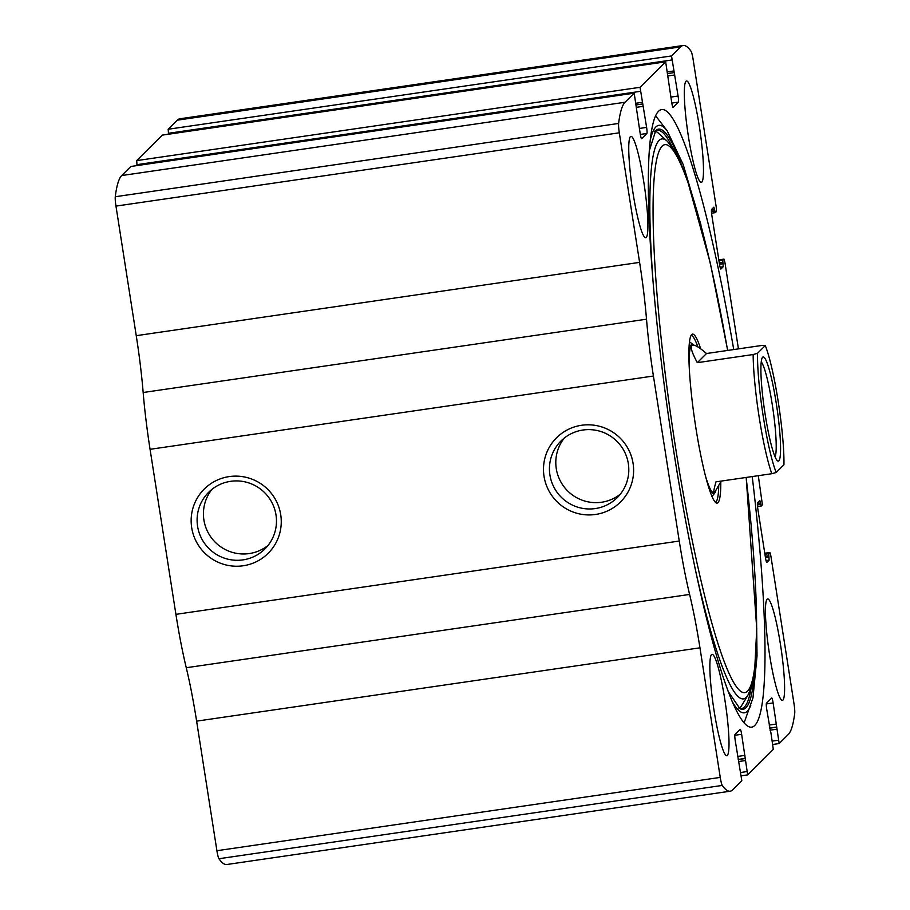 <?xml version="1.0" encoding="UTF-8"?>
<svg xmlns="http://www.w3.org/2000/svg" width="910" height="910" viewBox="0 0 910 910"><rect width="100%" height="100%" fill="white"/><g stroke="black" fill="none" stroke-linecap="round" stroke-linejoin="round"><path stroke-width="1.36" d="M770.736 732.857L766.732 709.299A5.585 0.671 81.7 0 1 766.459 703.214L771.68 698.015A5.585 0.671 81.7 0 1 771.737 697.993A5.585 0.671 81.7 0 1 773.125 702.929L779.165 743.538L788.299 734.45A251.524 30.212 81.7 0 0 794.726 713.258A9.316 1.115 81.7 0 0 794.032 703.896L770.838 555.783L769.905 552.484L764.764 553.246L769.905 552.484M738.442 348.871L724.906 262.41L723.973 259.123L722.756 260.317L723.2 266.767L720.936 269.019A5.585 0.671 81.7 0 1 720.879 269.053A5.585 0.671 81.7 0 1 719.48 264.105L711.87 215.522A5.585 0.671 81.7 0 1 711.597 209.425L713.895 207.161L715.271 212.656L716.466 211.473L716.284 207.412L693.09 59.286A9.316 1.115 81.7 0 0 691.065 51.267A251.524 30.212 81.7 0 0 683.148 45.5A251.524 30.212 81.7 0 0 680.623 46.876L671.523 55.942L678.087 96.028A5.585 0.671 81.7 0 1 678.36 102.125L673.15 107.312A5.585 0.671 81.7 0 1 673.093 107.346A5.585 0.671 81.7 0 1 671.694 102.398L665.665 61.8L640.048 87.303L646.612 127.4A5.585 0.671 81.7 0 1 646.885 133.486L641.664 138.684A5.585 0.671 81.7 0 1 641.607 138.707A5.585 0.671 81.7 0 1 640.219 133.77L634.179 93.161L625.045 102.25A251.524 30.212 81.7 0 0 618.618 123.441A9.316 1.115 81.7 0 0 619.312 132.803L639.605 262.376A104.331 12.535 81.7 0 1 646.51 319.194A104.331 12.535 81.7 0 0 653.414 376.023L679.258 541.04A104.331 12.535 81.7 0 0 689.609 594.435A104.331 12.535 81.7 0 1 699.961 647.829L720.254 777.402A9.316 1.115 81.7 0 0 722.29 785.432A251.524 30.212 81.7 0 0 730.207 791.199A251.524 30.212 81.7 0 0 732.721 789.823L741.821 780.757L735.257 740.672A5.585 0.671 81.7 0 1 734.984 734.575L740.194 729.388A5.585 0.671 81.7 0 1 740.251 729.354A5.585 0.671 81.7 0 1 741.65 734.29L747.679 774.899L773.295 749.396L770.929 732.687M769.871 552.506L768.688 553.678L769.132 560.128L766.868 562.38A5.585 0.671 81.7 0 1 766.812 562.414A5.585 0.671 81.7 0 1 765.424 557.477L757.814 508.883A5.585 0.671 81.7 0 1 757.541 502.798L759.827 500.523L761.204 506.017L762.409 504.834L758.303 475.68M130.881 166.473L121.701 175.55A251.524 30.212 81.7 0 0 115.274 196.742A9.316 1.115 81.7 0 0 115.968 206.104L136.25 335.676A104.331 12.535 81.7 0 1 143.166 392.506A104.331 12.535 81.7 0 0 150.07 449.324L175.914 614.341A104.331 12.535 81.7 0 0 186.266 667.735A104.331 12.535 81.7 0 1 196.617 721.141L216.91 850.713A9.316 1.115 81.7 0 0 218.935 858.733A251.524 30.212 81.7 0 0 226.852 864.5L730.207 791.199M162.355 135.112L136.705 160.604L137.023 165.563M683.148 45.5L179.793 118.8A251.524 30.212 81.7 0 0 177.279 120.177L168.179 129.243L168.509 134.202M191.691 527.652A45.307 44.806 45.1 0 1 252.411 479.32A45.307 44.806 45.1 0 1 264.514 556.545A45.307 44.806 45.1 0 1 191.691 527.652M544.032 476.339A45.307 44.806 45.1 0 1 604.763 428.007A45.307 44.806 45.1 0 1 616.855 505.243A45.307 44.806 45.1 0 1 544.032 476.339M733.733 349.554A312.073 37.492 81.7 0 0 661.695 109.53A312.073 37.492 81.7 0 0 658.578 111.236A312.073 37.492 81.7 0 0 671.614 437.483A312.073 37.492 81.7 0 0 751.649 727.17A312.073 37.492 81.7 0 0 754.765 725.463A312.073 37.492 81.7 0 0 752.229 476.567M782.918 700.074A51.233 6.154 -98.3 0 1 782.407 700.347A51.233 6.154 -98.3 0 1 768.927 650.536A51.233 6.154 -98.3 0 1 767.642 598.951A51.233 6.154 -98.3 0 1 780.78 646.51A51.233 6.154 -98.3 0 1 782.918 700.074M727.329 755.448A51.233 6.154 -98.3 0 1 726.817 755.721A51.233 6.154 -98.3 0 1 713.349 705.91A51.233 6.154 -98.3 0 1 712.052 654.324A51.233 6.154 -98.3 0 1 725.19 701.883A51.233 6.154 -98.3 0 1 727.329 755.448M701.803 182.091A51.233 6.154 -98.3 0 1 701.291 182.375A51.233 6.154 -98.3 0 1 687.812 132.564A51.233 6.154 -98.3 0 1 686.527 80.967A51.233 6.154 -98.3 0 1 699.665 128.526A51.233 6.154 -98.3 0 1 701.803 182.091M646.225 237.476A51.233 6.154 -98.3 0 1 645.713 237.749A51.233 6.154 -98.3 0 1 632.234 187.938A51.233 6.154 -98.3 0 1 630.937 136.352A51.233 6.154 -98.3 0 1 644.087 183.911A51.233 6.154 -98.3 0 1 646.225 237.476M634.179 93.161L130.801 166.484L634.179 93.161M779.165 743.538L772.977 744.437L779.119 743.527M757.507 506.563L761.226 506.005L757.507 506.551M715.271 212.656L711.563 213.19L715.271 212.656M673.901 72.652L667.917 73.517M549.924 474.997A39.903 39.448 45.1 0 1 617.071 441.452A39.903 39.448 45.1 0 1 576.906 506.904A39.903 39.448 45.1 0 1 549.924 474.997M620.256 494.232A39.903 39.448 45.1 0 1 564.302 438.063M197.584 526.31A39.903 39.448 45.1 0 1 264.73 492.754A39.903 39.448 45.1 0 1 224.565 558.217A39.903 39.448 45.1 0 1 197.584 526.31M267.915 545.545A39.903 39.448 45.1 0 1 211.95 489.375M655.61 115.854A312.073 37.492 -98.3 0 1 656.747 117.253L667.166 130.801L683.194 164.573L700.882 224.577M756.381 605.719L757.029 655.996L752.968 697.924L744.698 721.175A312.073 37.492 -98.3 0 1 744.005 722.836M720.788 481.879A85.381 10.26 -98.3 0 1 718.001 502.638A85.381 10.26 -98.3 0 1 716.409 503.002A85.381 10.26 -98.3 0 1 694.694 420.09A85.381 10.26 -98.3 0 1 691.862 334.436A85.381 10.26 -98.3 0 1 700.666 348.814M718.729 485.906A84.311 10.124 -98.3 0 1 715.999 501.854A84.311 10.124 -98.3 0 1 715.374 502.263M691.077 335.437A84.311 10.124 -98.3 0 1 697.868 346.926M715.738 491.025A75.462 9.066 -98.3 0 1 714.851 492.901A75.462 9.066 -98.3 0 1 714.646 493.14A75.462 9.066 -98.3 0 1 706.581 480.207M688.95 359.086A75.462 9.066 -98.3 0 1 693.238 344.56A75.462 9.066 -98.3 0 1 693.864 345.117M765.276 345.572A70.798 8.508 -98.3 0 1 783.942 464.748L776.196 472.472A70.798 8.508 -98.3 0 1 757.529 353.285L765.276 345.572L762.33 345.39L706.501 353.524C699.688 347.62 695.104 344.799 692.749 345.061L692.271 345.129A74.529 8.952 81.7 0 0 691.532 345.538A74.529 8.952 81.7 0 0 689.097 363.886M705.352 475.566A74.529 8.952 81.7 0 0 713.747 492.628L714.805 492.173L721.186 481.083M778.846 460.813A52.632 6.324 -98.3 0 1 777.504 460.835A52.632 6.324 -98.3 0 1 764.48 409.932A52.632 6.324 -98.3 0 1 762.443 357.425A52.632 6.324 -98.3 0 1 776.162 402.641A52.632 6.324 -98.3 0 1 778.846 460.813M776.196 472.472L771.816 473.712A74.529 8.952 -98.3 0 1 753.15 354.536L757.529 353.285M771.816 473.712L715.988 481.845C713.929 489.034 713.338 492.606 714.236 492.56M753.15 354.536L697.333 362.669L706.501 353.524M692.749 345.061C689.803 345.72 691.327 351.59 697.333 362.669M761.249 361.873A48.913 5.881 -98.3 0 1 772.886 408.704A48.913 5.881 -98.3 0 1 775.092 456.911M747.645 774.888L741.491 775.786L747.679 774.899M625.045 102.25L121.701 175.55M640.048 87.303L136.705 160.604M665.631 61.823L162.276 135.124M722.29 785.432L218.935 858.733M680.623 46.876L177.279 120.177M671.523 55.942L168.179 129.243M618.618 123.441L115.274 196.742M619.312 132.803L115.968 206.104M639.605 262.376L136.25 335.676M646.51 319.194L143.166 392.506M653.414 376.023L150.07 449.324M679.258 541.04L175.914 614.341M689.609 594.435L186.266 667.735M699.961 647.829L196.617 721.141M720.254 777.402L216.91 850.713M741.65 734.29L734.814 735.291M744.949 755.38L737.726 756.438M745.085 758.428L738.192 759.429M744.937 758.576L738.215 759.554M745.028 760.601L738.522 761.545M746.757 771.6L740.967 772.442M773.125 702.929L766.3 703.931M776.435 724.019L769.2 725.065M776.571 727.067L769.678 728.068M776.423 727.204L769.689 728.193M776.514 729.24L770.008 730.184M778.232 740.239L772.453 741.081M768.688 553.678L764.912 554.236M768.779 555.714L765.23 556.226M768.995 557.091L765.435 557.602M769.132 560.128L766.038 560.583M760.533 503.002L757.382 503.457M760.749 504.367L757.382 504.868M723.928 259.145L718.82 259.885L723.973 259.123M722.756 260.317L718.968 260.863M722.847 262.342L719.287 262.865M723.063 263.718L719.503 264.241M723.2 266.767L720.094 267.221M714.589 209.63L711.438 210.085M714.805 211.006L711.438 211.495M671.705 60.003L168.361 133.304M673.434 71.003L667.656 71.844M673.878 72.641L667.917 73.505M674.788 74.95L668.281 75.894M678.087 96.028L670.863 97.086M678.36 102.125L671.808 103.08M646.885 133.486L640.333 134.441M646.612 127.4L639.389 128.446M643.313 106.311L636.807 107.255M642.392 104.002L636.431 104.877L642.414 104.013M641.948 102.364L636.17 103.205M640.231 91.364L136.887 164.664M750.818 705.216A296.831 35.661 -98.3 0 1 747.337 711.199A296.831 35.661 -98.3 0 1 732.106 701.348M650.332 139.844A296.831 35.661 -98.3 0 1 667.166 130.801M754.595 671.057A293.145 35.217 -98.3 0 1 745.961 707.696A293.145 35.217 -98.3 0 1 739.932 708.674L728.148 691.418M649.376 150.503L655.746 130.596A293.145 35.217 -98.3 0 1 680.532 162.469M751.125 687.937A292.178 35.103 -98.3 0 1 744.46 706.933A292.178 35.103 -98.3 0 1 739.25 708.264M655.211 131.176A292.178 35.103 -98.3 0 1 672.388 147.283M746.189 477.443L756.745 628.844L754.652 670.556L751.512 686.675L747.895 695.263A282.919 33.988 -98.3 0 1 746.302 697.356A282.919 33.988 -98.3 0 1 694.717 566.646M652.925 279.62A282.919 33.988 -98.3 0 1 667.212 141.175L657.793 132.632C655.382 130.926 654.301 130.631 654.54 131.745M746.12 477.454A276.936 33.272 -98.3 0 1 747.519 691.145A276.936 33.272 -98.3 0 1 677.688 460.87A276.936 33.272 -98.3 0 1 659.545 150.161A276.936 33.272 -98.3 0 1 727.625 350.441M665.665 61.8L162.321 135.101M747.895 695.263L741.309 706.137L740.205 707.605L738.442 707.923M667.212 141.175L673.195 148.489L680.782 163.049L687.027 178.94L710.312 263.092L727.693 350.441M693.238 344.56L689.496 341.864M714.851 492.901L712.018 496.553"/></g></svg>
